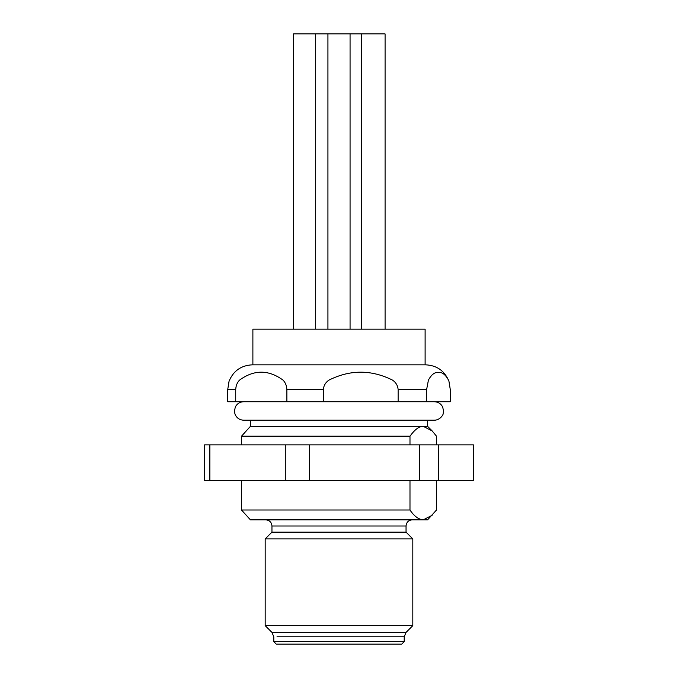 <?xml version="1.0" encoding="UTF-8"?>
<svg xmlns="http://www.w3.org/2000/svg" width="678" height="678" viewBox="0 0 678 678"><rect width="100%" height="100%" fill="white"/><g stroke="black" fill="none" stroke-linecap="round" stroke-linejoin="round"><path stroke-width="1.02" d="M438.581 480.541L473.422 480.541L473.422 444.861L438.581 444.861L438.581 480.541L419.724 480.541L419.724 444.861L438.581 444.861M285.302 480.541L285.302 444.861L204.578 444.861L204.578 480.541L419.724 480.541M419.724 444.861L309.431 444.861L309.431 480.541M285.302 444.861L309.431 444.861M209.849 480.541L209.849 444.861M404.207 641.642L401.74 644.1L276.26 644.1L273.793 641.642L404.207 641.642L404.207 636.803L406.003 632.455L412.817 625.65L412.817 538.917L265.183 538.917L265.183 625.65L412.817 625.65M271.954 532.145L271.954 526.001L406.046 526.001L406.046 532.145L271.954 532.145L265.183 538.917M436.496 480.541L436.496 510L427.581 519.848L250.419 519.848L241.504 510L409.987 510L409.987 480.541M241.504 480.541L241.504 510M409.987 444.861L409.987 436.191C414.877 429.428 419.301 426.148 423.241 426.343L250.419 426.343L241.504 436.191L241.504 444.861M436.496 444.861L436.496 436.191L432.149 430.911L423.241 426.343L427.581 426.343L427.581 420.199M241.504 436.191L409.987 436.191M448.955 381.307L450.26 389.443L450.26 401.74L426.64 401.74L426.64 389.443L428.428 380.087C431.496 374.493 434.844 371.959 438.454 372.493C442.064 371.968 445.404 374.502 448.489 380.104L448.955 381.307C444.7 370.908 436.954 365.417 425.733 364.832L425.114 364.832L425.114 329.161L252.886 329.161L252.886 364.832L252.267 364.832L425.733 364.832M252.267 364.832C241.046 365.417 233.308 370.908 229.045 381.307L227.74 389.443L227.74 401.74L426.64 401.74M398.13 401.74L398.13 389.443L426.64 389.443M323.355 401.74L323.355 389.443C323.737 385.494 325.61 382.384 328.974 380.104C350.094 369.552 371.264 369.552 392.486 380.087C395.85 382.367 397.732 385.485 398.13 389.443M286.862 401.74L286.862 389.443L323.355 389.443M227.74 389.443L235.715 389.443C235.978 385.494 237.258 382.384 239.563 380.104C254.004 369.552 268.488 369.552 283.006 380.087C285.311 382.367 286.599 385.485 286.862 389.443M235.715 389.443L235.715 401.74M385.087 329.161L385.087 33.9L293.532 33.9L293.532 329.161M432.132 515.263L423.241 519.848C418.614 519.509 414.199 516.229 409.987 510M404.207 636.803L276.988 636.803M273.793 641.642L273.793 636.803L271.997 632.455L406.003 632.455M271.997 632.455L265.183 625.65M250.419 426.343L250.419 420.199M327.932 33.9L327.932 329.161M350.068 33.9L350.068 329.161M315.677 33.9L315.677 329.161M361.713 33.9L361.713 329.161M427.581 426.343L432.149 430.92M406.046 526.001C406.41 522.263 408.461 520.212 412.199 519.848M271.954 526.001C271.59 522.263 269.539 520.212 265.801 519.848M406.046 532.145L412.817 538.917M434.344 401.74C438.09 401.893 440.853 403.613 442.632 406.91L443.573 410.97L443.09 413.902C443.548 413.995 440.471 420.165 434.344 420.199L243.656 420.199C239.487 419.987 236.597 417.953 234.978 414.105L234.427 410.97L235.368 406.91C237.147 403.613 239.91 401.893 243.656 401.74M429.674 420.199L434.344 420.199"/></g></svg>
